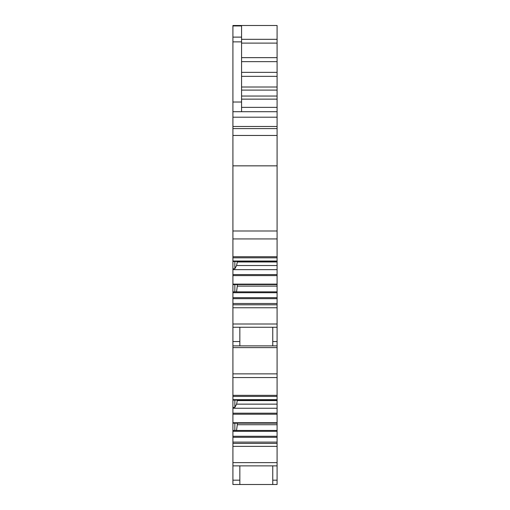 <?xml version="1.0" encoding="UTF-8"?>
<svg xmlns="http://www.w3.org/2000/svg" width="510" height="510" viewBox="0 0 510 510"><rect width="100%" height="100%" fill="white"/><g stroke="black" fill="none" stroke-linecap="round" stroke-linejoin="round"><path stroke-width="0.76" d="M241.574 43.114L277.089 43.114L277.089 25.5L232.911 25.5L232.911 37.122L241.574 37.122L241.574 111.703L277.089 111.703L232.911 111.703L232.911 128.596L277.089 128.596L277.089 126.48L232.911 126.48M277.089 43.114L277.089 72.35L241.574 72.35M241.574 76.353L277.089 76.353L277.089 72.35M277.089 76.353L277.089 87.012L241.574 87.012M232.911 117.204L277.089 117.204L277.089 87.012M277.089 117.204L277.089 126.48M277.089 261.974L277.089 265.525L236.595 265.525L237.297 261.974L277.089 261.974L277.089 128.596M277.089 265.525L277.089 274.59L232.911 274.59L232.911 275.604L277.089 275.604L277.089 274.59M234.855 284.548L234.855 291.847L232.911 291.847L232.911 284.529L277.089 284.548L277.089 275.604M236.525 291.847L237.297 286.11L277.089 286.11L277.089 284.548L232.911 284.548L232.911 275.604M277.089 286.11L277.089 297.661L232.911 297.661L232.911 298.675L277.089 298.675L277.089 297.661M277.089 400.592L277.089 404.143L236.595 404.143L237.297 400.592L277.089 400.592L277.089 400.076L232.911 400.076L232.911 303.495L277.089 303.495L277.089 298.675M277.089 303.495L277.089 304.795L232.911 304.795M232.911 345.882L277.089 345.882L277.089 304.795M277.089 345.882L277.089 373.862L232.911 373.862M236.595 404.143L234.855 407.388L232.911 407.388L232.911 400.095L277.089 400.095L277.089 373.862M277.089 404.143L277.089 413.202L232.911 413.202L232.911 414.216L277.089 414.216L277.089 413.202M234.855 423.166L234.855 430.459L232.911 430.459L232.911 423.147L277.089 423.166L277.089 414.216M236.525 430.459L237.297 424.728L277.089 424.728L277.089 423.166L232.911 423.166L232.911 414.216M277.089 424.728L277.089 436.273L232.911 436.273L232.911 437.287L277.089 437.287L277.089 436.273M232.911 465.872L277.089 465.872L277.089 484.5L232.911 484.5L232.911 442.106L277.089 442.106L277.089 437.287M277.089 442.106L277.089 443.407L232.911 443.407M277.089 465.872L277.089 443.407M272.761 484.5L272.761 465.872M232.911 442.106L232.911 437.287M232.911 430.459L232.911 431.326L277.089 431.326M232.911 431.326L232.911 436.273M234.855 430.459L277.089 430.459M237.297 424.728L237.297 423.166M232.911 407.388L232.911 408.255L277.089 408.255M232.911 408.255L232.911 413.202M237.297 400.592L237.297 400.095M272.761 345.882L272.761 327.261M232.911 327.261L277.089 327.261M232.911 303.495L232.911 298.675M232.911 291.847L232.911 292.714L277.089 292.714M232.911 292.714L232.911 297.661M234.855 291.847L277.089 291.847M237.297 286.11L237.297 284.548M236.595 265.525L234.855 268.776L232.911 268.776L232.911 269.643L277.089 269.643M232.911 269.643L232.911 274.59M237.297 261.974L237.297 261.477M232.911 268.776L232.911 128.596M239.84 484.5L239.84 465.872L239.84 484.5M234.855 400.095L234.855 407.388M239.84 345.882L239.84 327.261L239.84 345.882M234.855 261.477L234.855 268.776M232.911 25.946L241.574 25.946L241.574 37.122M232.911 37.122L232.911 111.703M277.089 480.171L272.761 480.171M277.089 462.627L232.911 462.627M232.911 446.365L277.089 446.365M277.089 422.733L232.911 422.733M277.089 399.661L232.911 399.661M277.089 395.346L232.911 395.346M232.911 377.553L277.089 377.553M232.911 347.616L277.089 347.616M277.089 341.553L272.761 341.553M277.089 324.009L232.911 324.009M232.911 307.753L277.089 307.753M277.089 284.115L232.911 284.115M232.911 261.458L277.089 261.458L232.911 261.477M277.089 261.043L232.911 261.043M277.089 256.734L232.911 256.734M232.911 238.941L277.089 238.941M277.089 230.992L232.911 230.992M277.089 165.846L232.911 165.846M277.089 135.462L232.911 135.462M277.089 107.368L241.574 107.368M241.574 99.138L277.089 99.138M277.089 96.046L241.574 96.046M241.574 90.104L277.089 90.104M241.574 61.646L277.089 61.646M277.089 57.643L241.574 57.643M277.089 39.321L241.574 39.321M239.84 480.171L232.911 480.171M239.84 341.553L232.911 341.553M241.574 102.025L232.911 102.025M232.911 41.871L241.574 41.871M277.089 396.429L232.911 396.429M277.089 257.818L232.911 257.818M277.089 25.5L232.911 25.5"/></g></svg>
